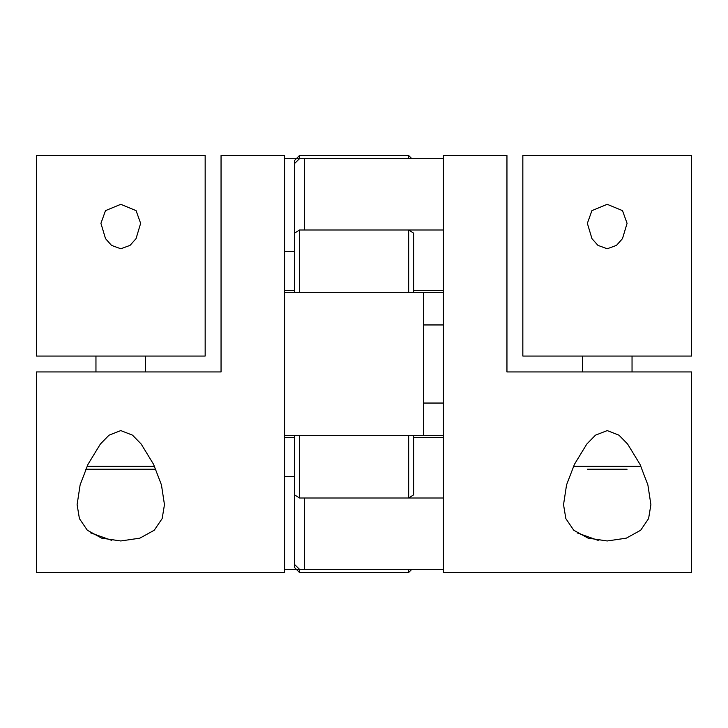 <?xml version="1.0" encoding="UTF-8"?>
<svg xmlns="http://www.w3.org/2000/svg" width="728" height="728" viewBox="0 0 728 728"><rect width="100%" height="100%" fill="white"/><g stroke="black" fill="none" stroke-linecap="round" stroke-linejoin="round"><path stroke-width="1.09" d="M423.56 435.299L423.56 292.702L284.584 292.702L284.584 572.472L36.4 572.472L36.4 371.944L221.048 371.944L221.048 155.528L284.584 155.528L284.584 435.299L443.416 435.299M155.819 469.232L85.749 469.232M120.784 430.585L109.036 435.18L100.373 444.044L88.033 464.264L80.126 484.884L77.104 504.659L79.416 518.609L87.333 530.248L101.665 538.147L120.784 540.968L139.876 538.156L154.236 530.239L162.162 518.582L164.464 504.659L161.452 484.93L153.544 464.282L141.15 443.998L132.505 435.162L120.784 430.585M111.739 540.376L90.727 532.914M36.4 356.056L205.16 356.056L205.16 155.528L36.4 155.528L36.4 356.056M120.784 248.767L111.511 245.372L105.515 238.629L100.928 223.341L105.496 210.629L120.784 204.313L136.072 210.629L140.641 223.341L136.045 238.638L130.039 245.381L120.784 248.767M299.472 155.528L299.472 158.695L294.512 163.582L294.512 160.488L299.472 155.528L408.672 155.528L408.672 158.695L284.584 158.695M294.512 251.57L284.584 251.57M294.512 290.618L284.584 290.618M423.56 569.305L284.584 569.305M294.512 437.382L284.584 437.382M294.512 476.43L284.584 476.43M691.6 371.944L691.6 572.472L443.416 572.472L443.416 155.528L506.952 155.528L506.952 371.944L691.6 371.944M627.072 469.232L587.36 469.232M607.216 430.585L595.477 435.18L586.814 444.044L574.474 464.264L566.557 484.884L563.536 504.659L565.847 518.609L573.764 530.248L588.106 538.147L607.216 540.968L626.308 538.156L640.676 530.239L648.593 518.582L650.896 504.659L647.884 484.93L639.976 464.282L627.582 443.998L618.937 435.162L607.216 430.585M598.179 540.376L577.158 532.914M522.841 356.056L691.6 356.056L632.04 356.056L691.6 356.056L691.6 155.528L522.841 155.528L522.841 356.056M607.216 204.313L591.928 210.629L587.36 223.341L591.955 238.638L597.961 245.381L607.216 248.767L616.489 245.372L622.486 238.629L627.072 223.341L622.504 210.629L607.216 204.313M443.416 229.993L443.416 158.695L304.441 158.695L304.441 229.993L443.416 229.993M413.641 290.618L443.416 290.618M423.56 403.048L443.416 403.048M423.56 292.702L443.416 292.702M423.56 324.952L443.416 324.952M443.416 569.305L443.416 498.007L304.441 498.007L304.441 569.305L443.416 569.305M413.641 437.382L443.416 437.382M408.672 292.702L408.672 229.993L299.472 229.993L299.472 292.702L408.672 292.702M408.672 229.993L413.641 233.188L413.641 292.702M294.512 292.702L294.512 233.188L299.472 229.993M413.641 435.299L413.641 494.812L408.672 498.007L408.672 435.299L299.472 435.299L299.472 498.007L294.512 494.812L294.512 435.299M408.672 498.007L299.472 498.007M294.512 163.582L294.512 233.188M299.472 572.472L294.512 567.512L294.512 564.418L299.472 569.305L299.472 572.472L408.672 572.472L408.672 569.305M294.512 494.812L294.512 564.418M87.087 466.248L154.472 466.248M573.528 466.248L640.913 466.248M145.6 371.944L145.6 356.056M95.96 371.944L95.96 356.056M582.4 371.944L582.4 356.056L582.4 371.944M632.04 371.944L632.04 356.056L632.04 371.944M411.839 158.695L408.672 155.528M411.839 569.305L408.672 572.472"/></g></svg>
